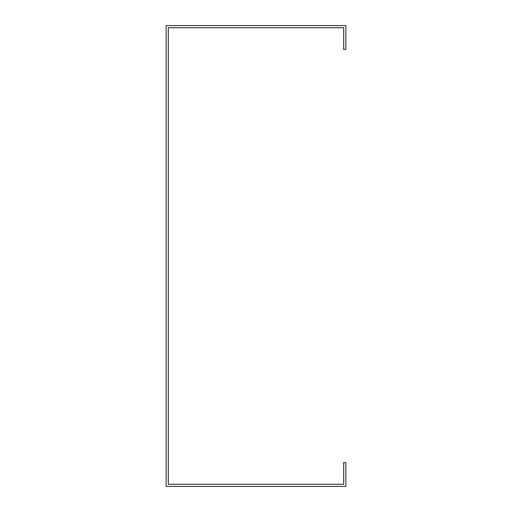 <?xml version="1.0" encoding="UTF-8"?>
<svg xmlns="http://www.w3.org/2000/svg" width="512" height="512" viewBox="0 0 512 512"><rect width="100%" height="100%" fill="white"/><g stroke="black" fill="none" stroke-linecap="round" stroke-linejoin="round"><path stroke-width="0.77" d="M345.837 462.637L345.837 486.4L166.163 486.4L166.163 25.6L345.837 25.6L345.837 49.363L343.699 49.363L343.699 27.738L168.301 27.738L168.301 484.262L343.699 484.262L343.699 462.637L345.837 462.637"/></g></svg>
